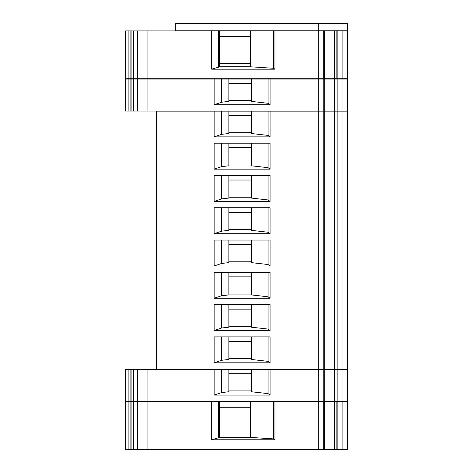 <?xml version="1.0" encoding="UTF-8"?>
<svg xmlns="http://www.w3.org/2000/svg" width="473" height="473" viewBox="0 0 473 473"><rect width="100%" height="100%" fill="white"/><g stroke="black" fill="none" stroke-linecap="round" stroke-linejoin="round"><path stroke-width="0.71" d="M228.849 341.417L251.323 341.417M228.849 309.141L251.323 309.141M228.849 276.859L251.323 276.859M228.849 244.582L251.323 244.582M228.849 212.3L251.323 212.3M228.849 180.024L251.323 180.024M228.849 147.747L251.323 147.747M228.849 115.465L251.323 115.465M251.323 111.161L156.64 111.161L156.64 369.153L318.749 369.153L318.749 111.161L251.323 111.161L251.323 133.516L268.061 135.396L270.083 136.863L214.133 136.863L214.133 111.161M228.849 83.354L251.323 83.354M133.682 111.09L347.442 111.09L347.442 79.05L133.682 79.05L133.682 111.09L125.552 111.09L125.552 79.05L128.898 79.05L128.898 111.09M228.849 373.7L251.323 373.7M133.682 401.435L347.442 401.435L347.442 369.395L133.682 369.395L133.682 401.435L125.552 401.435L125.552 369.395L128.898 369.395L128.898 401.435M219.289 407.265L250.371 407.265M274.967 439.784L211.673 439.784L219.289 437.56L219.289 401.53L273.4 401.53L273.4 438.891L274.967 439.784L274.967 401.53L273.4 401.53M250.371 434.048L219.289 434.048M250.371 63.435L219.289 63.435L219.289 36.658L250.371 36.658M219.289 30.916L211.673 30.916L211.673 69.176L219.289 66.947L219.289 30.916L273.4 30.916L273.4 68.278L274.967 69.176L274.967 30.916L273.4 30.916M250.371 30.916L250.371 66.782L219.289 66.782L219.289 63.435M251.323 143.201L251.323 165.798L268.061 167.673L270.083 169.145L270.083 143.201L214.133 143.201L214.133 169.145L221.671 166.608L228.849 165.798L228.849 143.201M257.927 79.05L257.927 78.737M248.219 79.05L248.219 78.737M293.408 79.05L293.408 78.737M214.133 136.863L221.671 134.326L221.671 111.161M221.671 134.326L228.849 133.516L228.849 111.161M228.849 132.682L251.323 132.682M334.618 111.161L334.618 369.153L347.442 369.153L347.442 111.161L318.749 111.161M268.061 135.396L268.061 111.161M270.083 136.863L270.083 111.161M251.323 79.05L251.323 101.405L268.061 103.285L270.083 104.752L214.133 104.752L221.671 102.215L221.671 79.05M221.671 102.215L228.849 101.405L228.849 79.05M133.682 79.05L128.898 79.05M137.507 111.09L137.507 79.05M214.133 104.752L214.133 79.05M228.849 100.572L251.323 100.572M250.371 66.782L273.4 68.278M347.442 82.887L347.442 103.451M337.054 111.09L337.054 79.05M334.618 111.09L334.618 79.05M318.749 111.09L318.749 79.05M270.083 104.752L270.083 79.05M268.061 103.285L268.061 79.05M222.02 78.979L231.557 78.979M196.573 30.916L182.466 30.916M211.673 69.176L274.967 69.176M219.289 66.947L218.644 67.314L218.644 30.916M274.967 30.916L347.448 30.916L347.448 78.737L342.907 78.737L342.907 30.916M125.558 30.916L125.558 78.737L125.558 30.916L211.673 30.916M293.65 30.822L307.515 30.916M288.595 78.979L285.355 78.979M290.942 78.979L293.408 78.979M125.558 78.737L128.904 78.737L128.904 30.916M128.904 78.737L133.688 78.737L133.688 30.916M133.688 78.737L137.513 78.737L137.513 30.916M137.513 78.737L318.755 78.737L318.755 30.916M318.755 78.737L334.624 78.737L334.624 30.916M334.624 78.737L336.853 78.737L336.853 30.916M336.853 78.737L342.907 78.737M347.448 66.782L347.448 35.7M318.755 30.822L347.448 30.822L347.448 23.65L318.755 23.65L318.755 30.822L175.294 30.822L175.294 23.65L318.755 23.65M251.323 175.483L251.323 198.075L268.061 199.955L270.083 201.421L270.083 175.483L214.133 175.483L214.133 201.421L221.671 198.885L228.849 198.075L228.849 175.483M270.083 169.145L214.133 169.145M228.849 164.959L251.323 164.959M221.671 166.608L221.671 143.201M268.061 167.673L268.061 143.201M251.323 207.759L251.323 230.357L268.061 232.231L270.083 233.703L270.083 207.759L214.133 207.759L214.133 233.703L221.671 231.161L228.849 230.357L228.849 207.759M270.083 201.421L214.133 201.421M228.849 197.241L251.323 197.241M270.083 233.703L214.133 233.703M251.323 240.042L251.323 262.633L268.061 264.513L270.083 265.98L270.083 240.042L214.133 240.042L214.133 265.98L221.671 263.443L228.849 262.633L228.849 240.042M270.083 265.98L214.133 265.98M251.323 272.318L251.323 294.916L268.061 296.79L270.083 298.262L270.083 272.318L214.133 272.318L214.133 298.262L221.671 295.72L228.849 294.916L228.849 272.318M270.083 298.262L214.133 298.262M251.323 304.594L251.323 327.192L268.061 329.072L270.083 330.538L270.083 304.594L214.133 304.594L214.133 330.538L221.671 328.002L228.849 327.192L228.849 304.594M270.083 330.538L214.133 330.538M251.323 336.877L251.323 359.468L268.061 361.348L270.083 362.815L270.083 336.877L214.133 336.877L214.133 362.815L221.671 360.278L228.849 359.468L228.849 336.877M270.083 362.815L214.133 362.815M221.671 198.885L221.671 175.483M268.061 199.955L268.061 175.483M334.618 369.153L318.749 369.153M337.054 369.153L337.054 111.161M228.849 229.517L251.323 229.517M221.671 231.161L221.671 207.759M268.061 232.231L268.061 207.759M228.849 261.8L251.323 261.8M221.671 263.443L221.671 240.042M268.061 264.513L268.061 240.042M228.849 294.076L251.323 294.076M221.671 295.72L221.671 272.318M268.061 296.79L268.061 272.318M228.849 326.352L251.323 326.352M221.671 328.002L221.671 304.594M268.061 329.072L268.061 304.594M318.755 449.35L347.448 449.35L347.448 401.53L318.755 401.53L318.755 449.35L147.079 449.35L147.079 401.53L211.673 401.53L211.673 439.784M125.558 449.35L125.558 401.53L125.558 449.35L147.079 449.35M334.624 449.35L334.624 401.53M336.853 449.35L336.853 401.53M273.4 438.891L250.371 437.395L250.371 401.53M251.323 369.395L251.323 391.75L268.061 393.625L270.083 395.097L214.133 395.097L221.671 392.56L221.671 369.395M221.671 392.56L228.849 391.75L228.849 369.395M133.682 369.395L128.898 369.395M137.507 401.435L137.507 369.395M250.371 437.395L219.289 437.395M219.289 401.53L211.673 401.53M274.967 401.53L318.755 401.53M137.513 449.35L137.513 401.53L147.079 401.53M133.688 449.35L133.688 401.53L137.513 401.53M128.904 449.35L128.904 401.53L133.688 401.53M125.558 401.53L128.904 401.53M214.133 395.097L214.133 369.395M228.849 390.911L251.323 390.911M337.054 401.435L337.054 369.395M334.618 401.435L334.618 369.395M318.749 401.435L318.749 369.395M270.083 395.097L270.083 369.395M268.061 393.625L268.061 369.395M228.849 358.635L251.323 358.635M221.671 360.278L221.671 336.877M268.061 361.348L268.061 336.877M130.099 79.05L130.099 111.09M131.92 79.05L131.92 111.09M133.096 79.05L133.096 111.09M147.073 111.09L147.073 79.05M342.972 111.09L342.972 79.05M337.899 111.09L337.899 79.05M323.219 111.09L323.219 79.05M130.099 78.737L130.099 30.916M131.926 78.737L131.926 30.916M133.102 78.737L133.102 30.916M147.079 78.737L147.079 30.916M323.296 78.737L323.296 30.916M337.834 78.737L337.834 30.916M323.219 369.153L323.219 111.161M337.899 369.153L337.899 111.161M342.972 369.153L342.972 111.161M323.296 449.35L323.296 401.53M337.834 449.35L337.834 401.53M342.907 449.35L342.907 401.53M130.099 369.395L130.099 401.435M131.92 369.395L131.92 401.435M133.096 369.395L133.096 401.435M218.644 437.927L218.644 401.53M133.102 449.35L133.102 401.53M131.926 449.35L131.926 401.53M130.099 449.35L130.099 401.53M147.073 401.435L147.073 369.395M342.972 401.435L342.972 369.395M337.899 401.435L337.899 369.395M323.219 401.435L323.219 369.395M307.757 79.05L307.757 78.737M324.271 111.09L324.271 79.05M324.342 78.737L324.342 30.916M324.271 369.153L324.271 111.161M324.342 449.35L324.342 401.53M324.271 401.435L324.271 369.395"/></g></svg>
